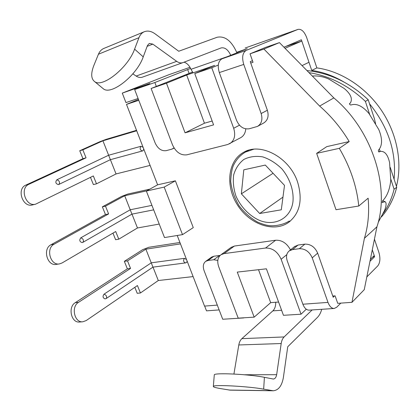 <?xml version="1.0" encoding="UTF-8"?>
<svg xmlns="http://www.w3.org/2000/svg" width="420" height="420" viewBox="0 0 420 420"><rect width="100%" height="100%" fill="white"/><g stroke="black" fill="none" stroke-linecap="round" stroke-linejoin="round"><path stroke-width="0.63" d="M332.776 296.037L335.108 295.853L337.738 303.34L351.965 302.327L364.418 238.282C368.177 225.997 369.416 212.63 368.125 198.193L358.774 206.021C356.748 186.239 350.259 167.008 339.313 148.334L316.649 153.353L336.005 209.716L358.774 206.021M351.965 302.327L364.25 289.695L376.94 226.79C390.39 187.252 372.115 129.843 333.842 97.913L279.437 42.614L265.713 47.334L250.042 53.823L263.928 49.066L319.646 106.071C331.244 116.172 341.093 128 349.204 141.561L326.77 146.627L316.649 153.353M349.204 141.561L339.313 148.334M146.344 191.058L157.616 184.821L175.392 180.81L193.268 227.619L182.506 234.638L164.189 187.105L146.344 191.058L164.498 237.562L182.506 234.638M175.392 180.81L164.189 187.105M250.042 53.823L253.019 62.297L250.74 63.053M245.758 128.882C245.401 133.061 243.689 136.007 240.618 137.718L227.745 144.496L186.858 154.822C180.684 155.542 175.88 152.171 172.436 144.701L151.116 88.484L192.476 72.083M138.784 100.312L126.499 104.396L138.453 99.456M157.616 184.821L126.499 104.396M217.297 305.104L204.535 306.106L177.219 235.494M230.979 247.485L234.418 246.047L275.641 240.24C281.883 239.967 286.829 243.185 290.477 249.895M297.607 182.096C302.925 200.12 299.833 213.623 288.325 222.605C273.383 232.927 249.354 224.018 237.436 204.95C225.251 186.049 227.677 160.928 243.684 152.281C260.563 141.992 289.585 157.358 297.607 182.096M285.017 48.284L301.812 41.05L308.983 62.281L302.048 65.599M285.474 46.573L301.812 41.05M372.85 256.93L374.63 256.73L372.293 249.816L374.241 255.575L370.372 259.35M166.478 83.228L186.674 75.028L214.699 65.399L194.754 73.563L213.586 124.887L185.068 132.82L166.478 83.228L151.116 88.484M239.474 125.202L233.683 128.263L211.764 67.746L194.754 73.563M211.764 67.746L218.295 65.063M275.641 240.24L265.555 248.031C272.454 247.905 277.646 251.654 281.132 259.266L286.797 254.646M265.555 248.031L224.049 253.601L234.418 246.047M278.586 302.038L270.68 302.642L254.168 317.147L238.203 318.15L218.731 266.789C216.909 261.371 217.681 257.35 221.036 254.714L224.049 253.601M254.168 317.147L237.274 272.092L266.401 268.816L283.458 315.31L301.03 314.207L281.132 259.266M306.269 309.225L301.03 314.207M233.683 128.263C235.814 135.487 234.449 140.668 229.583 143.803M185.068 132.82L204.456 123.207L212.168 121.028M186.674 75.028L204.456 123.207M270.68 302.642L258.521 269.703M364.418 238.282L376.94 226.79M319.646 106.071L333.842 97.913M263.928 49.066L279.437 42.614M284.508 185.378L281.3 209.8L259.675 213.507L241.358 193.83L243.799 169.827L265.309 165.076L284.508 185.378M282.965 197.117L259.675 213.507M273.068 173.282L241.358 193.83M312.349 76.062C317.877 75.59 323.426 76.618 328.996 79.16L344.201 88.478C350.621 93.833 352.721 98.585 350.506 102.732L349.466 103.751L350.012 104.711L350.816 105.032C356.428 103.105 362.486 105.94 368.991 113.526L378.798 129.575C382.578 138.81 382.457 145.682 378.436 150.197L378.362 151.079L378.945 151.966L380.489 151.331C384.872 151.1 387.907 154.896 389.592 162.713L390.768 180.159C389.834 189.373 387.093 196.303 382.536 200.939L382.09 202.561L385.03 201.663C386.573 202.666 386.421 205.585 384.568 210.425L378.189 222.422M380.231 151.379L379.36 149.189M390.789 179.109L394.091 189.221L396.737 187.226L390.212 167.37M375.601 123.685L374.367 118.598L368.23 99.771L365.389 101.388L369.663 114.466M306.936 70.565C329.579 72.97 350.012 82.709 368.23 99.771M396.737 187.226C393.866 198.629 388.789 208.509 381.502 216.883M383.324 213.255C388.306 206.126 391.897 198.114 394.091 189.221M365.389 101.388C348.668 85.586 329.858 75.999 308.957 72.618M102.533 88.121L103.357 88.798C111.158 95.676 136.93 75.406 143.231 56.879L134.6 49.13L138.968 37.679C140.128 34.734 141.918 32.744 144.338 31.721C147.73 30.445 151.305 31.148 155.064 33.831L178.742 51.251L217.124 37.259C224.905 35.732 231.425 40.751 236.691 52.322L247.17 48.662L221.97 58.821C218.201 61.105 217.319 65.693 219.324 72.581L243.758 64.423C241.726 57.34 242.566 52.657 246.278 50.368L298.032 29.384C301.45 28.849 304.327 31.558 306.653 37.506L316.864 67.898C340.904 71.143 365.736 87.092 381.46 110.381C397.12 133.718 402.57 162.781 396.438 186.312M274.764 37.548L245.112 48.027M243.758 64.423L261.146 113.542L267.361 110.261C269.026 116.141 267.792 120.398 263.655 123.034L257.465 126.42C261.613 123.779 262.841 119.485 261.146 113.542M252.457 60.701L250.247 61.646L267.361 110.261M316.864 67.898L311.74 70.445L301.381 39.764L283.967 47.213M177.618 71.642L168.998 74.666L122.278 93.109L149.903 83.486L134.652 89.539L154.854 82.52L156.314 86.378M190.601 68.428L154.854 82.52M230.738 55.288C228.076 49.618 224.847 47.171 221.046 47.943L182.826 62.643C180.905 63.289 178.857 62.853 176.694 61.341L152.812 44.116L149.321 43.428L147.478 45.465L143.231 56.879M134.6 49.13C128.105 67.72 102.218 88.316 94.558 81.543C90.993 78.703 90.788 73.274 93.938 65.252L98.443 54.222C99.635 51.382 101.456 49.445 103.898 48.41L144.338 31.721M132.841 73.847L136.148 76.067C138.316 77.469 140.375 77.842 142.328 77.186L142.433 77.149M184.007 62.186C186.958 63.063 189.289 65.436 190.995 69.305L193.022 72.844M138.091 98.511L125.942 102.585L122.278 93.109M236.691 52.322L236.87 52.815M219.324 72.581L236.549 120.335C239.416 126.719 243.642 129.533 249.239 128.772L257.465 126.42M134.652 89.539L155.085 142.826C157.778 148.628 161.469 151.242 166.152 150.659L171.733 149.189L174.037 147.945M187.63 69.463L189.058 73.332M311.74 70.445C322.633 71.951 333.296 75.763 343.723 81.879M369.548 103.814C388.353 127.103 396.538 152.219 394.102 179.146M273.284 390.784L230.171 390.143L220.411 388.574C215.46 387.723 213.103 386.999 213.334 386.405C213.045 384.431 248.871 386.337 263.66 389.151L273.284 390.784C278.518 390.233 281.878 385.859 283.353 377.675L287.742 346.747L317.452 317.383C319.363 315.452 320.791 312.764 321.725 309.309M312.133 309.944L284.125 336.94C282.618 338.441 281.642 340.641 281.19 343.534L276.654 374.698C276.15 377.396 275.042 378.845 273.326 379.034L264.411 377.323C249.706 374.246 214.037 372.54 214.289 374.845L214.274 375.07M233.919 374.031L238.802 344.967C239.295 342.195 240.324 340.09 241.873 338.651L272.874 310.853L281.605 310.254M275.73 302.253C275.772 306.075 274.822 308.936 272.874 310.853M374.63 256.73L369.983 261.277M334.635 295.89L333.212 297.281L317.672 253.145C314.916 247.018 310.653 244.015 304.889 244.136L298.111 245.033L294.415 246.697M340.798 303.119L336.714 307.23L334.183 308.485C331.621 308.474 329.553 306.443 327.994 302.395L312.223 257.849L317.672 253.145M327.994 302.395L302.883 304.222C304.442 308.165 306.526 310.139 309.136 310.144L334.183 308.485M220.154 255.413L213.953 256.216L211.701 257.04L205.779 261.303C203.217 263.309 202.65 266.416 204.083 270.632L222.721 319.247L243.763 317.93M204.666 306.096L206.504 310.847L219.146 309.923M374.441 239.185L378.924 252.525C380.536 258.305 380.137 262.773 377.738 265.934L366.828 276.917M302.883 304.222L287.222 260.804C285.836 256.473 286.54 253.15 289.328 250.829L292.53 249.585L299.339 248.708C305.13 248.614 309.425 251.659 312.223 257.849M205.779 261.303L208.037 260.484L213.722 259.749L217.817 260.421M211.701 257.04L211.391 257.266M124.336 261.329L127.512 260.883L130.547 268.422L127.365 268.837L124.336 261.329L142.711 249.643L148.838 247.27L179.923 242.487M127.512 260.883L145.871 249.165L152.943 267.136L106.265 298.489C107.121 296.52 106.37 295.087 104.008 294.194L151.284 262.815L184.38 258.353L186.496 259.486M106.265 298.489L105.121 298.893C102.837 298.027 102.464 296.457 104.008 294.194M187.142 261.151L186.564 262.521L185.525 262.915C183.451 262.064 183.073 260.542 184.38 258.353M130.547 268.422L78.514 302.342C70.828 306.731 74.419 322.964 82.814 321.783L86.168 320.576L137.434 285.542L140.432 292.987L158.303 280.523L152.996 267.13M158.303 280.523L193.116 276.591M145.871 249.165L180.469 243.899M78.514 302.342L75.311 302.647C67.625 307.025 71.206 323.19 79.59 322.009L82.814 321.783M140.432 292.987L137.23 293.307L134.82 287.332M75.311 302.647L127.365 268.837M102.354 206.824L105.493 206.157L108.612 213.911L105.473 214.547L102.354 206.824L121.569 196.423L127.796 194.05L149.788 189.152M105.493 206.157L124.693 195.736L131.948 214.137L82.971 242.298C83.958 240.214 83.228 238.723 80.782 237.83L130.258 209.769L151.93 205.37M82.667 242.403L82.142 242.592C79.595 241.763 79.144 240.177 80.782 237.83M108.612 213.911L54.117 244.204C45.544 248.33 50.368 265.886 59.504 263.897L62.008 262.999L115.7 231.52L118.781 239.174L137.471 227.966L131.985 214.132M137.471 227.966L159.233 224.07M124.693 195.736L146.701 190.859M54.117 244.204L50.967 244.76C42.399 248.876 47.203 266.353 56.338 264.369L59.504 263.897M118.781 239.174L115.615 239.71L112.964 233.126M50.967 244.76L105.473 214.547M79.742 150.749L82.835 149.846L86.048 157.826L82.95 158.697L79.742 150.749L99.834 141.713L106.16 139.34L136.526 130.31M82.835 149.846L102.921 140.8L110.381 159.673L58.495 184.595C55.666 183.818 55.12 182.212 56.858 179.776L108.638 155.232L140.978 146.286L143.089 147.284M143.771 149.042L142.968 150.817L142.537 150.98C140.028 150.16 139.508 148.596 140.978 146.286M86.048 157.826L28.959 184.259C19.367 188.066 25.762 207.155 35.59 204.183L93.34 175.948L96.505 183.823L116.056 173.943L110.397 159.673M116.056 173.943L150.103 165.401M102.921 140.8L136.705 130.772M28.959 184.259L25.867 185.084C16.285 188.885 22.659 207.89 32.477 204.923L35.59 204.183M96.505 183.823L93.387 184.585L90.473 177.356M25.867 185.084L82.95 158.697M258.904 220.122C249.055 215.523 240.723 206.782 235.993 196.156C233.567 188.874 232.796 181.781 233.683 174.883C235.573 168.436 238.964 163.285 243.857 159.442C249.464 156.629 255.743 155.768 262.694 156.87C269.698 159.175 276.124 163.212 281.983 168.987C289.91 178.595 293.947 190.675 292.966 201.637C290.892 218.652 274.365 226.926 258.904 220.122M253.67 149.258L245.511 152.024C240.287 155.127 236.287 159.553 233.515 165.291C231.961 168.661 231.021 174.022 230.696 181.372C231.714 190.013 234.554 198.209 239.216 205.963C244.456 212.756 250.609 218.148 257.675 222.133C261.686 223.828 265.031 224.915 267.708 225.388C272.727 226.459 282.618 225.388 289.291 220.994M274.486 37.648L297.895 29.437M177.319 71.746L189.998 67.295L177.466 71.689M246.278 50.368L221.97 58.821M176.694 61.341L136.148 76.067M152.812 44.116L147.152 46.347M138.968 37.679L98.443 54.222M190.995 69.305L227.472 56.605M272.202 390.684L229.073 390.044M263.66 389.151L264.411 377.323M284.125 336.94L241.873 338.651M281.19 343.534L238.802 344.967M276.654 374.698L244.461 374.756M208.037 260.484L213.953 256.216M219.623 255.46L213.722 259.749M292.53 249.585L298.111 245.033M304.889 244.136L299.339 248.708M56.858 179.776C59.388 180.668 60.091 182.217 58.973 184.422L58.495 184.595M231.42 247.165L221.036 254.714M288.325 222.605L290.168 221.203M248.546 150.26L245.511 152.024M350.112 103.189L349.44 103.976M378.593 151.709L380.489 151.326M382.699 200.776L384.83 201.579M274.622 37.595L298.032 29.384M94.558 81.543L103.357 88.798M142.328 77.186L182.826 62.643M174.137 148.103L172.757 148.806M213.334 386.405L214.289 374.845M294.924 246.283L289.328 250.829M152.933 267.136L185.525 262.915M82.142 242.592L82.971 242.298M131.943 214.137L153.683 209.853M110.376 159.679L142.968 150.817"/></g></svg>
